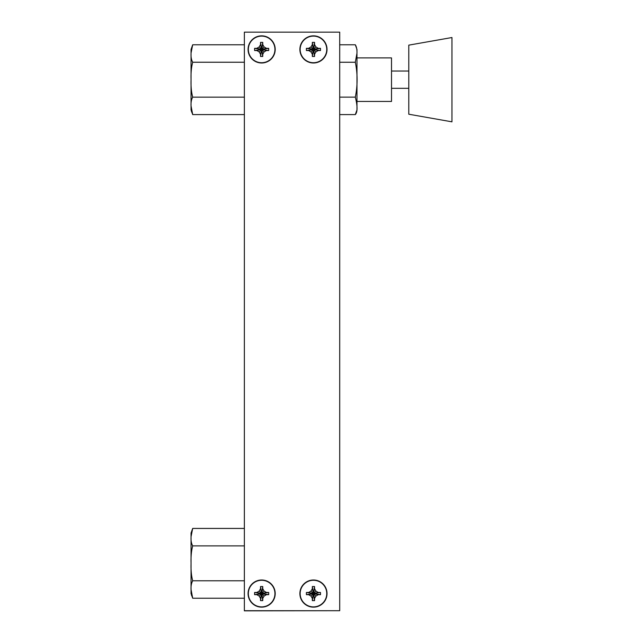 <?xml version="1.0" encoding="UTF-8"?>
<svg xmlns="http://www.w3.org/2000/svg" width="643" height="643" viewBox="0 0 643 643"><rect width="100%" height="100%" fill="white"/><g stroke="black" fill="none" stroke-linecap="round" stroke-linejoin="round"><path stroke-width="0.96" d="M244.372 610.713L339.705 610.713L339.705 32.15L244.372 32.15L244.372 610.85L330.719 610.713M261.637 62.998A13.575 13.575 0 0 1 248.069 49.423A13.575 13.575 0 0 1 261.637 35.847A13.575 13.575 0 0 1 275.212 49.423A13.575 13.575 0 0 1 261.637 62.998M313.454 62.998A13.575 13.575 0 0 1 299.879 49.423A13.575 13.575 0 0 1 313.454 35.847A13.575 13.575 0 0 1 327.03 49.423A13.575 13.575 0 0 1 313.454 62.998M313.454 607.153A13.575 13.575 0 0 1 299.879 593.577A13.575 13.575 0 0 1 313.454 580.002A13.575 13.575 0 0 1 327.03 593.577A13.575 13.575 0 0 1 313.454 607.153M261.637 607.153A13.575 13.575 0 0 1 248.069 593.577A13.575 13.575 0 0 1 261.637 580.002A13.575 13.575 0 0 1 275.212 593.577A13.575 13.575 0 0 1 261.637 607.153M192.683 528.433L191.035 536.752L191.035 533.095L192.683 528.433L244.372 528.433M244.372 545.875L192.683 545.875C191.397 550.89 190.85 556.436 191.035 562.512L191.035 537.564C190.875 540.787 191.421 543.56 192.683 545.875M191.035 537.564L191.035 536.752M191.606 595.643L191.188 593.184M191.1 591.978L191.043 590.226M191.035 589.494L191.035 564.128C190.85 570.253 191.397 575.806 192.691 580.79C191.405 583.121 190.85 586.03 191.035 589.502L192.699 598.231L191.035 593.545L191.035 589.494L191.035 593.545M191.067 535.41L191.116 534.349M191.212 533.151L191.333 532.275M191.035 564.128L191.035 562.512M244.372 598.231L192.699 598.231M244.372 580.79L192.691 580.79M244.372 44.793L192.683 44.793L191.035 53.104M244.372 62.234L192.683 62.234C191.397 67.25 190.85 72.788 191.035 78.872L191.035 53.916C190.875 57.147 191.421 59.92 192.683 62.234M191.035 53.916L191.035 49.455L192.683 44.793M191.606 112.003L191.317 110.62M191.317 110.596L191.188 109.543M191.1 108.337L191.043 106.585M191.035 105.854L191.035 80.488C190.85 86.604 191.397 92.158 192.691 97.149C191.405 99.48 190.85 102.382 191.035 105.854L192.699 114.591L191.035 109.905L191.035 105.854L191.035 109.905M191.067 51.77L191.116 50.709M191.212 49.511L191.333 48.635M191.035 80.488L191.035 78.872M244.372 114.591L192.699 114.591M244.372 97.149L192.691 97.149M261.637 36.121A13.302 13.302 0 0 0 248.343 49.423A13.302 13.302 0 0 0 261.637 62.717A13.302 13.302 0 0 0 274.939 49.423A13.302 13.302 0 0 0 261.637 36.121M260.536 44.584L260.536 42.374L262.746 42.374L262.746 44.584L264.112 46.947L266.475 48.313L268.686 48.313L268.686 50.524L266.475 50.524L264.112 51.89L262.746 54.253L262.746 56.463L260.536 56.463L260.536 54.253L259.169 51.89L256.806 50.524L254.596 50.524L254.596 48.313L256.806 48.313L259.169 46.947L260.536 44.584L261.637 49.423L260.536 42.374M262.746 42.374L261.637 49.423L262.746 44.584M264.112 46.947L261.637 49.423L266.475 48.313M268.686 48.313L261.637 49.423L268.686 50.524M266.475 50.524L261.637 49.423L264.112 51.89M262.746 54.253L261.637 49.423L262.746 56.463M260.536 56.463L261.637 49.423L260.536 54.253M259.169 51.89L261.637 49.423L256.806 50.524M254.596 50.524L261.637 49.423L254.596 48.313M256.806 48.313L261.637 49.423L259.169 46.947M313.454 36.121A13.302 13.302 0 0 0 300.152 49.423A13.302 13.302 0 0 0 313.454 62.717A13.302 13.302 0 0 0 326.748 49.423A13.302 13.302 0 0 0 313.454 36.121M312.345 44.584L312.345 42.374L314.556 42.374L314.556 44.584L315.922 46.947L318.285 48.313L320.495 48.313L320.495 50.524L318.285 50.524L315.922 51.89L314.556 54.253L314.556 56.463L312.345 56.463L312.345 54.253L310.979 51.89L308.616 50.524L306.406 50.524L306.406 48.313L308.616 48.313L310.979 46.947L312.345 44.584L313.454 49.423L312.345 42.374M314.556 42.374L313.454 49.423L314.556 44.584M315.922 46.947L313.454 49.423L318.285 48.313M320.495 48.313L313.454 49.423L320.495 50.524M318.285 50.524L313.454 49.423L315.922 51.89M314.556 54.253L313.454 49.423L314.556 56.463M312.345 56.463L313.454 49.423L312.345 54.253M310.979 51.89L313.454 49.423L308.616 50.524M306.406 50.524L313.454 49.423L306.406 48.313M308.616 48.313L313.454 49.423L310.979 46.947M313.454 580.283A13.302 13.302 0 0 0 300.152 593.577A13.302 13.302 0 0 0 313.454 606.879A13.302 13.302 0 0 0 326.748 593.577A13.302 13.302 0 0 0 313.454 580.283M312.345 588.747L312.345 586.537L314.556 586.537L314.556 588.747L315.922 591.11L318.285 592.476L320.495 592.476L320.495 594.687L318.285 594.687L315.922 596.053L314.556 598.416L314.556 600.626L312.345 600.626L312.345 598.416L310.979 596.053L308.616 594.687L306.406 594.687L306.406 592.476L308.616 592.476L310.979 591.11L312.345 588.747L313.454 593.577L312.345 586.537M314.556 586.537L313.454 593.577L314.556 588.747M315.922 591.11L313.454 593.577L318.285 592.476M320.495 592.476L313.454 593.577L320.495 594.687M318.285 594.687L313.454 593.577L315.922 596.053M314.556 598.416L313.454 593.577L314.556 600.626M312.345 600.626L313.454 593.577L312.345 598.416M310.979 596.053L313.454 593.577L308.616 594.687M306.406 594.687L313.454 593.577L306.406 592.476M308.616 592.476L313.454 593.577L310.979 591.11M261.637 580.283A13.302 13.302 0 0 0 248.343 593.577A13.302 13.302 0 0 0 261.637 606.879A13.302 13.302 0 0 0 274.939 593.577A13.302 13.302 0 0 0 261.637 580.283M260.536 588.747L260.536 586.537L262.746 586.537L262.746 588.747L264.112 591.11L266.475 592.476L268.686 592.476L268.686 594.687L266.475 594.687L264.112 596.053L262.746 598.416L262.746 600.626L260.536 600.626L260.536 598.416L259.169 596.053L256.806 594.687L254.596 594.687L254.596 592.476L256.806 592.476L259.169 591.11L260.536 588.747L261.637 593.577L260.536 586.537M262.746 586.537L261.637 593.577L262.746 588.747M264.112 591.11L261.637 593.577L266.475 592.476M268.686 592.476L261.637 593.577L268.686 594.687M266.475 594.687L261.637 593.577L264.112 596.053M262.746 598.416L261.637 593.577L262.746 600.626M260.536 600.626L261.637 593.577L260.536 598.416M259.169 596.053L261.637 593.577L256.806 594.687M254.596 594.687L261.637 593.577L254.596 592.476M256.806 592.476L261.637 593.577L259.169 591.11M339.705 44.793L355.33 44.793L356.978 49.455L356.978 53.112C357.074 49.503 356.527 46.73 355.33 44.793M356.978 53.916L356.978 109.905L355.314 114.591C357.629 112.027 357.629 106.216 355.314 97.133C357.693 85.543 357.701 73.913 355.322 62.25L356.978 53.112M356.077 113.047L355.314 114.591L339.705 114.591M339.705 62.25L355.322 62.25M339.705 97.133L355.314 97.133M356.978 57.91L391.515 57.91L391.515 101.441L356.978 101.441M408.787 114.221L408.787 45.139L451.965 37.527L451.965 121.832L408.787 114.221M391.515 88.316L408.787 88.316M391.515 71.043L408.787 71.043"/></g></svg>
